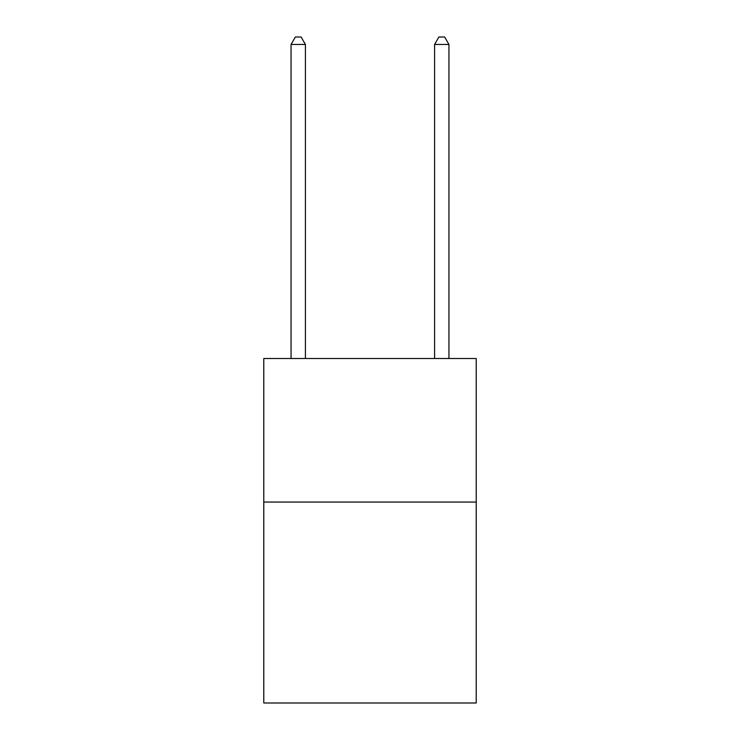 <?xml version="1.0" encoding="UTF-8"?>
<svg xmlns="http://www.w3.org/2000/svg" width="740" height="740" viewBox="0 0 740 740"><rect width="100%" height="100%" fill="white"/><g stroke="black" fill="none" stroke-linecap="round" stroke-linejoin="round"><path stroke-width="1.11" d="M476.218 502.053L476.218 703L263.782 703L263.782 358.521L476.218 358.521L476.218 502.053L263.782 502.053M305.407 358.521L305.407 44.465L291.061 44.465L291.061 358.521M291.061 44.465L295.362 37L301.106 37L305.407 44.465M448.94 358.521L448.94 44.465L434.593 44.465L434.593 358.521M434.593 44.465L438.894 37L444.638 37L448.94 44.465"/></g></svg>
